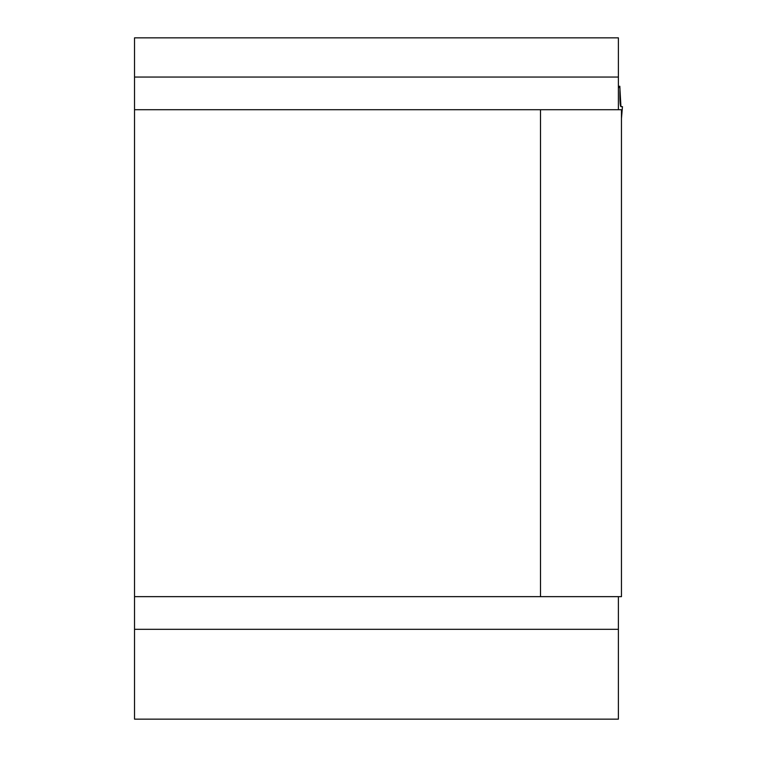 <?xml version="1.0" encoding="UTF-8"?>
<svg xmlns="http://www.w3.org/2000/svg" width="757" height="757" viewBox="0 0 757 757"><rect width="100%" height="100%" fill="white"/><g stroke="black" fill="none" stroke-linecap="round" stroke-linejoin="round"><path stroke-width="1.14" d="M618.393 596.648L618.393 719.15L134.528 719.15L134.528 37.85L618.393 37.85L618.393 109.718M134.528 596.648L621.459 596.648L621.459 109.718L134.528 109.718M540.498 596.648L540.498 109.718M619.822 86.251L619.955 88.701C619.746 100.303 620.078 106.283 620.958 106.661L622.472 106.661L620.958 106.661L619.784 86.279L618.393 86.279L619.784 86.279L618.393 88.096M618.393 629.322L134.528 629.322M134.528 77.053L618.393 77.053M621.459 118.471L622.462 106.661M622.472 106.661L621.459 118.565M618.393 86.251L619.803 86.251"/></g></svg>
